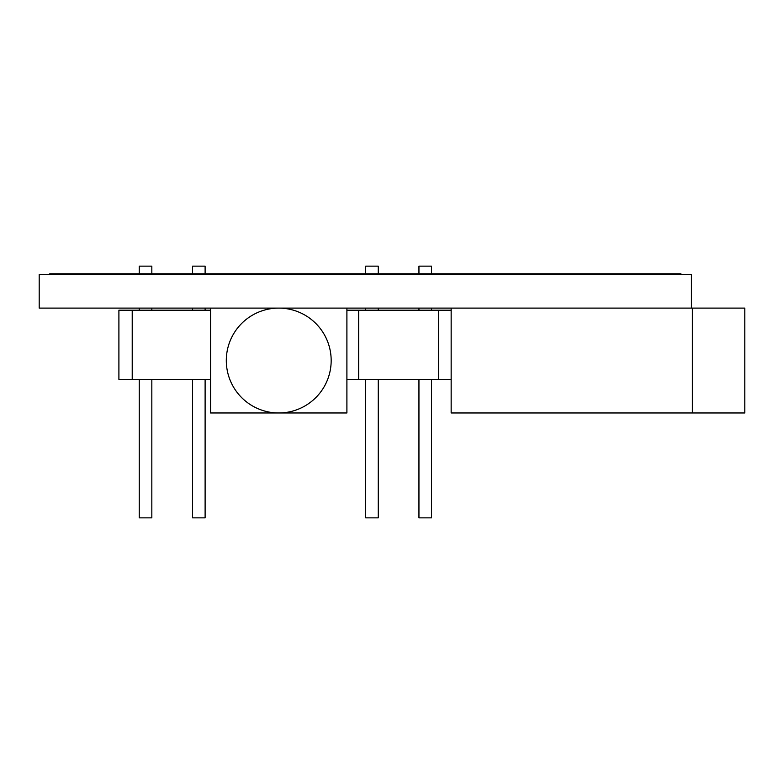 <?xml version="1.0" encoding="UTF-8"?>
<svg xmlns="http://www.w3.org/2000/svg" width="784" height="784" viewBox="0 0 784 784"><rect width="100%" height="100%" fill="white"/><g stroke="black" fill="none" stroke-linecap="round" stroke-linejoin="round"><path stroke-width="1.18" d="M39.2 274.537L39.2 308.102L691.419 308.102L691.419 274.537L39.2 274.537M680.933 274.537L680.933 273.802L49.686 273.802L49.686 274.537M451.153 308.102L451.153 412.972L692.36 412.972L692.36 308.102L691.419 308.102M692.36 308.102L744.8 308.102L744.8 412.972L692.36 412.972M346.9 308.102L346.9 412.972L210.563 412.972L210.563 308.102M226.302 360.542A52.44 52.44 0 0 0 278.732 412.972A52.44 52.44 0 0 0 331.171 360.542A52.44 52.44 0 0 0 278.732 308.102A52.44 52.44 0 0 0 226.302 360.542M132.222 379.417L132.222 310.199L118.903 310.199L118.903 379.417L210.563 379.417M132.222 310.199L210.563 310.199M139.248 273.802L139.248 266.148L151.831 266.148L151.831 273.802M139.248 308.102L139.248 310.199M139.248 379.417L139.248 517.852L151.831 517.852L151.831 379.417M151.831 308.102L151.831 310.199M192.531 273.802L192.531 266.148L205.114 266.148L205.114 273.802M192.531 308.102L192.531 310.199M192.531 379.417L192.531 517.852L205.114 517.852L205.114 379.417M205.114 308.102L205.114 310.199M346.9 379.417L451.153 379.417M346.9 310.199L358.651 310.199L358.651 379.417M358.651 310.199L438.56 310.199L438.56 379.417M438.56 310.199L451.153 310.199M365.677 273.802L365.677 266.148L378.26 266.148L378.26 273.802M365.677 308.102L365.677 310.199M365.677 379.417L365.677 517.852L378.26 517.852L378.26 379.417M378.26 308.102L378.26 310.199M418.95 273.802L418.95 266.148L431.533 266.148L431.533 273.802M418.95 308.102L418.95 310.199M418.95 379.417L418.95 517.852L431.533 517.852L431.533 379.417M431.533 308.102L431.533 310.199"/></g></svg>
